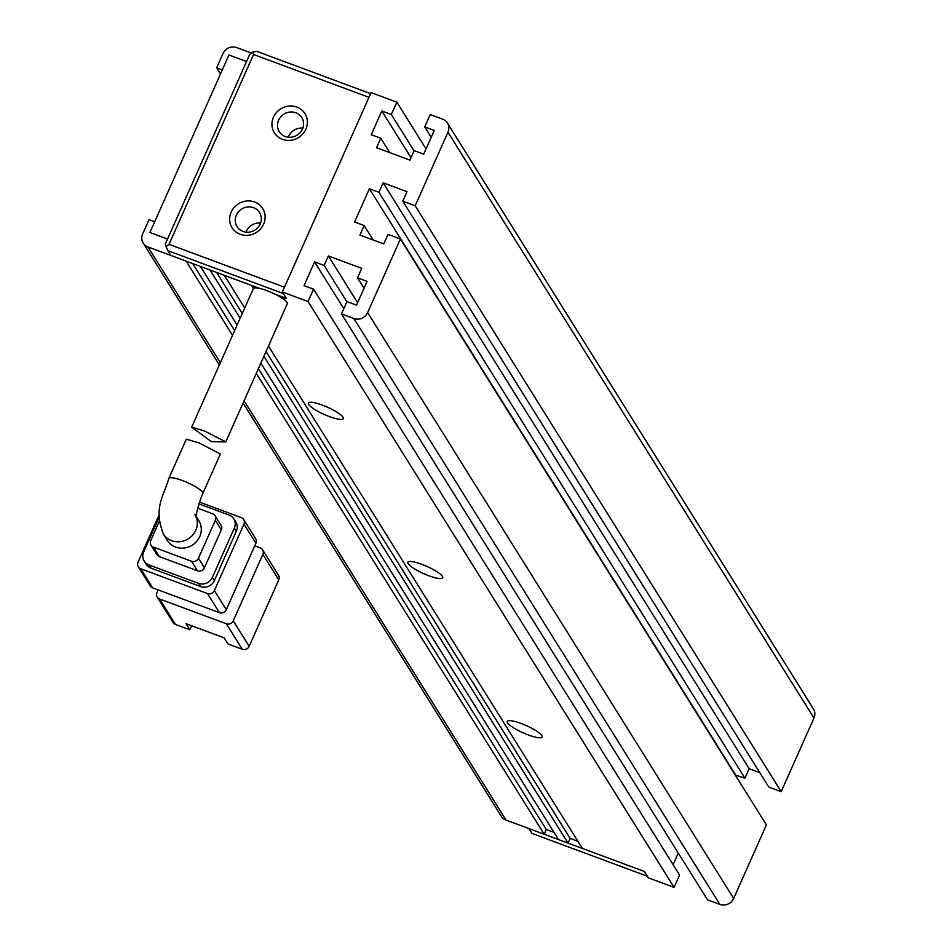 <?xml version="1.0" encoding="UTF-8"?>
<svg xmlns="http://www.w3.org/2000/svg" width="952" height="952" viewBox="0 0 952 952"><rect width="100%" height="100%" fill="white"/><g stroke="black" fill="none" stroke-linecap="round" stroke-linejoin="round"><path stroke-width="1.43" d="M296.845 107.064A18.052 16.886 148 0 1 305.866 129.222A18.052 16.886 148 0 1 282.47 139.337A18.052 16.886 148 0 1 273.438 117.179A18.052 16.886 148 0 1 296.845 107.064M285.267 136.505A13.28 12.424 -32 0 0 300.273 132.495A13.28 12.424 -32 0 0 301.808 117.596A13.28 12.424 -32 0 0 295.834 112.764A13.28 12.424 -32 0 0 280.828 116.775A13.28 12.424 -32 0 0 279.293 131.673A13.28 12.424 -32 0 0 285.267 136.505M254.577 202.002A18.052 16.886 148 0 1 263.609 224.16A18.052 16.886 148 0 1 240.201 234.275A18.052 16.886 148 0 1 231.169 212.117A18.052 16.886 148 0 1 254.577 202.002M242.998 231.431A13.28 12.424 -32 0 0 258.004 227.433A13.28 12.424 -32 0 0 259.539 212.534A13.28 12.424 -32 0 0 253.565 207.703A13.28 12.424 -32 0 0 238.559 211.713A13.28 12.424 -32 0 0 237.024 226.6A13.28 12.424 -32 0 0 242.998 231.431M169.016 244.343L284.446 287.207L368.971 97.342L253.553 54.478L169.016 244.343L166.076 246.627L167.897 250.685L283.327 293.549L286.302 298.333L274.973 294.12M253.553 54.478L252.72 52.015L249.781 54.3L165.243 244.164L166.076 246.627M370.625 93.653L256.659 51.325L252.72 52.015M259.48 288.361L170.884 255.457L167.897 250.685M302.843 128.127A13.28 12.424 -32 0 0 288.301 137.219M260.574 223.065A13.28 12.424 -32 0 0 246.032 232.157M268.476 346.004L582.35 848.434L644.361 871.461L647.336 876.245L531.918 833.369L528.931 828.597L644.361 871.461L648.336 877.827L674.087 887.395L679.585 875.055L313.577 289.182L308.079 301.522L674.087 887.395M246.568 61.523L228.944 54.978L149.916 232.502L167.528 239.047M211.475 441.716L191.673 427.103L204.359 430.923L225.791 441.871L211.475 441.716M225.791 441.871L287.29 303.736A18.588 3.844 -156 0 0 266.834 290.61A18.588 3.844 -156 0 0 253.327 288.623L191.673 427.103M196.314 517.281A18.588 17.386 148 0 1 191.423 536.381A18.588 17.386 148 0 1 171.669 540.688A18.588 17.386 148 0 1 163.304 533.929L167.278 540.296A18.588 17.386 -32 0 0 175.644 547.055A18.588 17.386 -32 0 0 196.659 541.45A18.588 17.386 -32 0 0 198.801 520.601L196.338 516.638M199.004 442.93L186.306 439.158L168.801 478.487A18.588 3.844 -156 0 1 182.296 480.474A18.588 3.844 -156 0 1 202.752 493.6L220.4 453.973L199.004 442.93M262.847 554.373L278.757 579.851L249.174 646.301L233.264 620.823L262.847 554.373A5.307 4.962 -32 0 0 260.193 547.852L254.731 545.829M158.103 589.883L156.949 592.489A5.307 4.962 148 0 0 159.603 598.998L226.374 623.798A5.307 4.962 -32 0 0 233.264 620.823M157.211 597.071L173.121 622.548A5.307 4.962 -32 0 0 175.513 624.476L189.829 629.796L186.009 623.679L224.16 637.852L227.98 643.957L242.284 649.276A5.307 4.962 -32 0 0 249.174 646.301M278.757 579.851A5.307 4.962 -32 0 0 278.496 575.258L262.585 549.792M140.706 568.76A5.307 4.962 148 0 1 138.314 566.821L150.249 585.932A5.307 4.962 -32 0 0 152.641 587.86L140.706 568.76L207.476 593.548L219.412 612.66A5.307 4.962 -32 0 0 226.302 609.685L214.367 590.573L243.95 524.124L255.886 543.235A5.307 4.962 -32 0 0 255.624 538.642L243.688 519.542A5.307 4.962 148 0 1 243.95 524.124M255.886 543.235L226.302 609.685M219.412 612.66L152.641 587.86M189.829 629.796L191.614 625.761M143.002 550.934L150.475 534.346M159.21 514.723L138.052 562.239A5.307 4.962 148 0 0 138.314 566.821M243.688 519.542A5.307 4.962 148 0 0 241.296 517.602L199.492 502.085M236.334 531.252A10.627 9.936 -32 0 0 235.798 522.077L233.811 518.899A10.627 9.936 148 0 1 234.335 528.062L236.334 531.252L214.355 580.613L212.355 577.436L234.335 528.062M150.987 568.142L148.988 564.964A10.627 9.936 148 0 1 144.216 561.097L146.203 564.286A10.627 9.936 -32 0 0 150.987 568.142L200.586 586.563A10.627 9.936 -32 0 0 214.355 580.613M214.367 590.573A5.307 4.962 148 0 1 207.476 593.548M233.811 518.899A10.627 9.936 148 0 0 229.027 515.032L198.92 503.846M212.355 577.436A10.627 9.936 148 0 1 198.599 583.386L200.586 586.563M148.988 564.964L198.599 583.386M144.216 561.097A10.627 9.936 148 0 1 143.681 551.922L159.139 517.198M221.316 529.871A5.307 4.962 -32 0 0 221.042 525.278L215.081 515.734A5.307 4.962 148 0 1 215.342 520.316L221.316 529.871L204.406 567.844L198.433 558.288L215.342 520.316M159.365 556.646L153.403 547.091A5.307 4.962 148 0 1 151.011 545.163L156.973 554.707A5.307 4.962 -32 0 0 159.365 556.646L197.516 570.819A5.307 4.962 -32 0 0 204.406 567.844M215.081 515.734A5.307 4.962 148 0 0 212.689 513.794L197.707 508.237M153.403 547.091L191.554 561.263L197.516 570.819M159.317 521.303L150.737 540.569A5.307 4.962 148 0 0 151.011 545.163M198.433 558.288A5.307 4.962 148 0 1 191.554 561.263M329.392 416.548A19.123 3.951 -156 0 0 343.22 417.654A19.123 3.951 -156 0 0 322.228 405.076A19.123 3.951 -156 0 0 309.079 402.446A19.123 3.951 -156 0 0 329.392 416.548M428.852 575.746A19.123 3.951 -156 0 0 442.68 576.852A19.123 3.951 -156 0 0 421.688 564.286A19.123 3.951 -156 0 0 408.539 561.656A19.123 3.951 -156 0 0 428.852 575.746M528.312 734.956A19.123 3.951 -156 0 0 542.14 736.063A19.123 3.951 -156 0 0 521.149 723.484A19.123 3.951 -156 0 0 507.999 720.854A19.123 3.951 -156 0 0 528.312 734.956M426.056 148.917L396.841 102.161L371.09 92.594L282.327 291.955L286.302 298.333L282.97 297.084L284.886 300.166M813.948 718.07A10.627 9.936 -32 0 0 813.413 708.907L447.416 123.034A10.627 9.936 148 0 1 447.94 132.209L415.191 205.775L402.779 201.169L768.788 787.042L781.187 791.647L813.948 718.07L447.94 132.209M759.791 772.643L749.176 768.692L744.94 778.189L735.241 775.011M367.639 312.577L400.387 239L766.396 824.872L733.647 898.45L367.639 312.577A10.627 9.936 148 0 1 353.87 318.527L719.879 904.4A10.627 9.936 -32 0 0 733.647 898.45M719.879 904.4L707.479 899.795L341.47 313.922L346.968 301.582L356.5 305.128L367.067 281.387L357.535 277.853L361.76 268.357L328.369 255.957L324.144 265.453L314.6 261.907L304.033 285.636L313.577 289.182M678.264 853.04L673.088 864.666M253.41 288.48L251.495 285.398L224.303 275.306L244.712 307.972M282.327 291.955L308.079 301.522M263.906 356.274L568.047 843.127L570.153 838.379L577.852 841.235M568.047 843.127L558.503 839.581L260.848 363.117M243.105 402.993L501.264 816.233A10.627 9.936 -32 0 0 506.047 820.1L544.199 834.261L546.317 829.513L554.005 832.381M341.47 313.922L353.87 318.527M400.387 239L387.988 234.394L383.763 243.89L359.915 235.037L364.14 225.541L354.608 221.995L369.4 188.77L378.944 192.316L383.168 182.82L407.016 191.673L402.779 201.169M431.22 137.29L424.735 126.902L430.233 114.561L442.632 119.167A10.627 9.936 148 0 1 447.416 123.034M424.735 126.902L434.279 130.448L423.711 154.176L414.168 150.642L409.943 160.126L376.552 147.727L380.788 138.242L371.244 134.696L381.812 110.968L391.343 114.502L396.841 102.161M251.399 53.038L236.75 47.6A10.627 9.936 148 0 0 222.982 53.55L216.651 67.794L222.304 69.889M414.06 150.868L391.343 114.502M343.815 308.662L314.6 261.907M328.369 255.957L357.583 302.712M369.4 188.77L735.408 774.642M749.176 768.692L383.168 182.82M415.191 205.775L781.187 791.647M381.812 110.968L411.014 157.711M220.328 362.748L147.988 246.961A10.627 9.936 148 0 1 143.216 243.093A10.627 9.936 148 0 1 142.681 233.93L149.024 219.686L154.688 221.792M147.988 246.961L186.152 261.134L232.526 335.354M237.096 325.084L200.455 266.441L209.999 269.987L240.142 318.242M256.278 373.386L544.199 834.261M346.861 301.808L324.144 265.453M364.021 288.242L357.535 277.853M373.148 239.952L364.14 225.541M378.944 192.316L744.94 778.189M380.788 138.242L389.784 152.641M216.604 272.439L242.26 313.494M266.013 351.526L570.153 838.379M546.317 829.513L258.397 368.65M234.632 330.618L192.756 263.585M220.495 73.959L216.651 67.794M226.374 623.798L242.284 649.276M175.513 624.476L159.603 598.998M255.683 287.837L256.017 287.076M506.047 820.1L244.081 400.78M194.827 514.223L196.338 517.924C196.052 513.211 198.195 505.107 202.752 493.6M163.304 533.929C153.51 507.63 162.994 498.11 168.801 478.487M219.341 364.961L143.216 243.093"/></g></svg>
